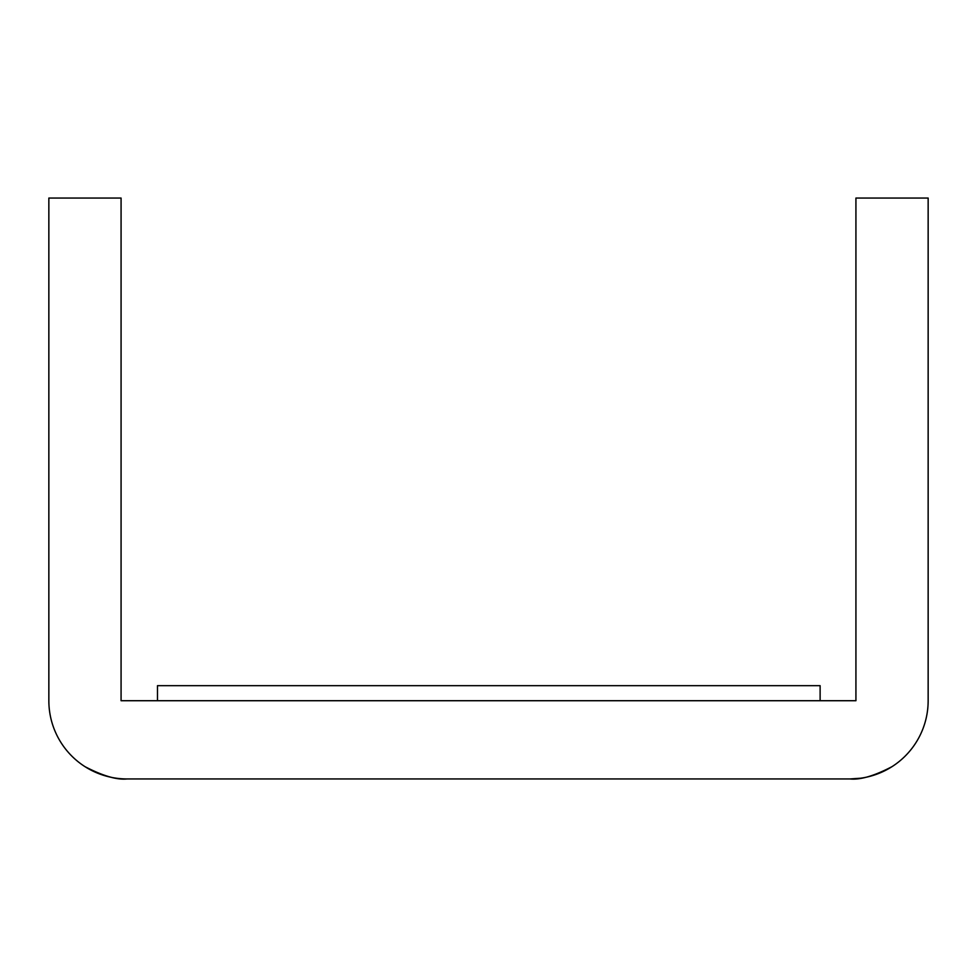 <?xml version="1.0" encoding="UTF-8"?>
<svg xmlns="http://www.w3.org/2000/svg" width="977" height="977" viewBox="0 0 977 977"><rect width="100%" height="100%" fill="white"/><g stroke="black" fill="none" stroke-linecap="round" stroke-linejoin="round"><path stroke-width="1.47" d="M133.104 778.95L127.095 778.95C116.776 780.037 102.732 775.933 84.962 766.64C102.744 775.872 116.788 779.976 127.095 778.95L849.905 778.95A78.245 78.245 0 0 0 928.15 700.717L928.15 198.05L928.15 700.717L928.15 198.05L855.925 198.05L855.925 700.717L843.896 700.717M127.095 778.95C116.776 780.037 102.732 775.933 84.962 766.64C102.732 775.933 116.776 780.037 127.095 778.95A78.245 78.245 0 0 1 48.85 700.717L48.85 198.05L121.075 198.05L121.075 700.717L855.925 700.717M860.566 778.217L849.905 778.95C860.224 780.037 874.268 775.933 892.038 766.64C874.268 775.933 860.224 780.037 849.905 778.95L843.896 778.95M133.104 700.717L121.075 700.717M849.905 778.95L859.772 778.327M928.15 198.05L928.15 700.717M157.48 700.717L157.48 685.671L820.118 685.671L820.118 700.717"/></g></svg>
